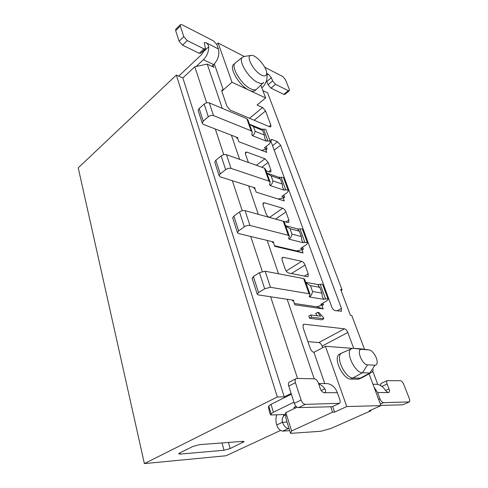 <?xml version="1.0" encoding="UTF-8"?>
<svg xmlns="http://www.w3.org/2000/svg" width="488" height="488" viewBox="0 0 488 488"><rect width="100%" height="100%" fill="white"/><g stroke="black" fill="none" stroke-linecap="round" stroke-linejoin="round"><path stroke-width="0.73" d="M262.867 90.573L267.631 92.842L341.99 289.677L341.228 290.933M280.563 430.453L226.005 455.761L144.381 463.6L78.233 167.878L176.345 75.06L182.854 77.927L194.779 66.771L207.235 64.099L213.866 67.259L213.128 65.105M216.727 44.31L218.106 43.017L244.207 56.455L242.219 57.419C238.156 61.201 248.953 78.629 257.786 82.472C260.769 83.857 262.806 83.783 263.898 82.24M218.106 43.017L231.989 82.246L265.625 97.936L260.836 85.156M234.118 64.026L233.252 64.8C229.269 69.034 240.218 86.535 249.246 90.292C252.223 91.628 254.315 91.561 255.511 90.097L256.231 89.487M235.832 62.525L234.862 63.361C230.897 67.576 241.871 85.101 250.887 88.889C253.864 90.237 255.95 90.176 257.139 88.712M261.592 75.14C264.649 76.543 266.332 76.037 266.643 73.621C267.522 67.765 255.535 53.912 250.862 55.461C245.434 56.059 253.906 71.687 261.592 75.14M214.336 63.952L223.297 89.89L231.989 82.246M265.625 97.936L257.06 105.042L262.587 107.525L265.576 110.971L254.193 120.261M221.796 91.207L223.297 89.89L221.887 89.969L221.887 91.506L227.018 106.427L230.293 110.148L269.73 126.831L270.858 126.752L270.822 125.117L265.576 110.971M377.803 384.477L372.814 371.264M364.53 349.341L351.744 315.498L350.415 315.309L340.661 289.433L341.99 289.677M144.381 463.6L277.33 396.957L176.345 75.06M277.33 396.957L284.272 396.897L182.854 77.927M284.272 396.897L291.129 393.487M297.558 378.45L270.626 296.777M262.276 271.45L250.74 236.473M242.255 210.737L232.355 180.713M223.772 154.696L215.299 128.991M206.662 102.809L194.779 66.771M207.235 64.099L222.284 108.373M231.41 135.213L239.614 159.35M248.636 185.891L258.298 214.323M267.174 240.425L278.508 273.774M287.182 299.284L314.217 378.816M180.224 454.09L178.687 453.773L179.895 452.846L192.705 446.532L199.421 444.66L242.963 441.335L244.146 441.616L230.153 448.539L224.029 450.259L180.224 454.09L179.919 452.834M330.718 406.76L332.59 412.195L334.597 412.122L332.682 406.577M324.733 383.574L313.943 352.318C312.399 351.988 311.161 350.671 310.222 348.359L303.103 327.661L303.249 324.569L304.244 324.252L344.455 328.827C345.791 329.174 346.907 330.394 347.798 332.48L353.666 348.28M369.044 373.826L380.963 405.62L369.148 410.853L370.904 410.786L370.679 410.17M248.398 162.461L245.476 154.11L245.501 152.25L246.818 152.073L264.947 158.771L268.156 162.4L270.877 169.97L270.877 171.892L269.705 172.063L266.07 170.782M269.474 217.392C267.973 216.8 266.82 215.525 266.015 213.567L263.117 205.18L263.166 203.008L264.398 202.77L282.662 208.23C284.071 208.815 285.169 210.041 285.956 211.914L288.878 220.033L288.853 222.266L287.767 222.485L269.474 217.392M288.774 273.036C287.261 272.548 286.078 271.255 285.218 269.156L282.094 260.122L282.18 257.566L283.308 257.28L301.669 261.312C303.085 261.8 304.213 263.044 305.055 265.039L308.19 273.762L308.142 276.367L307.153 276.623L288.774 273.036M309.599 318.304L308.819 316.071L310.801 314.943L320.659 316.236L317.609 312.381L318.945 312.564L323.355 317.426L323.825 318.737L311.588 317.182L309.599 318.304L321.854 319.835L323.825 318.737M317.377 315.809L315.644 313.497L317.609 312.381M274.195 150.158L280.612 145.235L341.454 308.398L341.435 311.179L335.073 310.612C333.725 310.222 332.609 308.995 331.73 306.94L270.974 141.374L270.944 139.653L272.084 139.544L270.767 140.568M280.612 145.235L277.587 141.77L272.084 139.544M278.355 198.891L283.705 197.927L284.571 197.317L281.802 196.438L287.133 192.644L288.359 190.851C288.182 190.082 287.322 189.789 285.785 189.972L283.778 190.064L283.839 189.466L283.998 189.905M283.125 197.744L284.266 200.904L256.139 192.126L255.011 188.844L254.211 188.588L253.851 187.551M316.553 306.757L323.495 304.793L320.707 304.372L326.673 300.95L328.15 299.449C328.052 298.869 327.192 298.723 325.569 299.01L323.465 299.26L323.532 298.613L323.715 299.12M321.946 305.256L323.257 308.904L294.862 304.805L293.55 300.986L292.745 300.864L292.477 300.089M236.576 137.207L236.973 138.354L237.76 138.659L238.809 141.715L266.735 152.341L265.667 149.389L266.247 149.615L267.064 148.98L264.313 147.919L269.364 143.99L270.486 142.087C270.279 141.239 269.431 140.892 267.93 141.032L265.966 141.05L266.027 140.483L266.18 140.892M296.911 250.801L302.42 249.71L303.335 249.124L300.553 248.453L306.183 244.83L307.531 243.17C307.391 242.493 306.531 242.268 304.951 242.499L302.896 242.658L302.957 242.042L303.127 242.512M301.834 249.569L303.06 252.961L274.768 246.336L273.554 242.804L272.749 242.609L272.438 241.694M303.06 252.961L296.985 251.009L274.567 245.745M297.107 407.212L285.84 412.622L291.635 430.953L332.59 412.195M370.904 410.786L331.157 428.373L320.915 431.264L290.586 433.362L291.635 430.953M380.963 405.62L346.773 406.553L334.597 412.122M313.943 352.318L325.429 346.248L352.123 348.371M307.91 341.637L318.81 342.564C320.171 342.875 321.269 344.052 322.11 346.102L322.678 347.706M346.773 406.553L325.429 346.248M323.257 308.904L316.932 306.812L294.416 303.512M311.588 317.182L310.801 314.943M285.84 412.622L285.364 413.952L286.096 419.107L290.586 433.362M361.175 378.139L358.296 379.243L350.854 379.072C343.247 379.56 333.225 358.936 338.843 354.562L340.862 353.617M362.846 377.376L360.522 378.176L353.092 377.993C345.504 378.468 335.439 357.802 341.033 353.44L342.96 352.507M373.35 369.678L372.277 372.033L369.855 373.009L362.493 372.747C355.179 373.125 345.388 352.757 350.97 348.993L353.141 348.243L361.236 348.908M361.742 349.365L369.074 349.945C372.673 349.951 378.096 358.912 377.065 363.157C376.773 364.536 376.053 365.225 374.906 365.213L367.537 364.841C362.011 364.871 355.898 348.829 361.577 349.359L353.404 348.255M350.854 379.072L362.493 372.747L367.537 364.841M358.296 379.243L369.855 373.009L374.906 365.213M261.507 150.353L265.667 149.389M293.947 402.222L273.42 412.22L271.175 413.879L270.852 415.014L269.803 413.299L268.461 407.212L268.766 406.034L270.993 404.332L291.36 394.212M380.365 404.034L383.47 402.655C382.135 402.454 380.969 401.197 379.975 398.891L377.602 392.578L388.43 392.559C387.216 392.26 385.923 391.108 384.538 389.082C382.446 386.35 379.877 384.757 376.84 384.3L374.479 384.263M289.732 430.648L282.735 431.105C280.161 430.873 278.148 428.836 276.708 424.993C275.69 421.522 275.69 418.125 276.714 414.794M270.852 415.014L284.236 414.507L285.126 414.812L283.821 415.971C282.259 417.612 281.808 419.717 282.467 422.279L287.023 422.047M318.688 383.922C321.098 384.782 323.135 386.405 324.801 388.802L321.256 390.522M252.125 131.595L248.032 120.091L246.83 118.7L209.321 102.919C207.583 102.388 205.863 102.767 204.167 104.06L199.135 108.495L198.146 110.465L198.311 110.977M270.34 141.685L266.173 130.314C265.96 129.454 265.112 129.088 263.624 129.222L261.672 129.228L249.49 124.184M269.998 181.829L265.57 169.379L264.398 168.128L226.499 154.708C224.73 154.275 222.955 154.684 221.162 155.94L215.836 160.235L214.75 162.101L214.903 162.571M288.225 190.491L283.735 178.242C283.552 177.455 282.698 177.144 281.167 177.321L279.173 177.388L266.906 173.124M289.231 235.863L284.425 222.357L283.284 221.271L245.049 210.639C243.256 210.316 241.414 210.755 239.516 211.969L233.862 216.086L232.672 217.819L232.806 218.24M307.416 242.853L302.566 229.634C302.42 228.927 301.56 228.683 299.992 228.903L297.948 229.049L285.614 225.694M309.978 294.154L304.744 279.459L303.646 278.569L265.149 271.224L259.402 272.67L253.382 276.556L252.186 278.495M328.052 299.187L322.812 284.876C322.702 284.266 321.842 284.101 320.226 284.37L318.133 284.602L305.756 282.308M261.861 87.883L261.989 87.773C265.441 84.564 267.131 80.642 267.046 76.006L267.29 74.328L268.461 74.298L266.655 73.389M175.857 29.152L175.668 30.646L180.298 26.016L180.304 24.699L182 24.711L213.683 41.004L216.898 44.725L218.392 48.959C219.734 54.577 218.16 59.792 213.671 64.605L211.835 66.289M218.392 48.959L205.802 42.59C207.4 43.432 208.382 44.811 208.73 46.72C208.742 51.746 206.973 56.071 203.429 59.688L196.176 66.472M178.742 76.116L201.678 54.51L203.411 51.74L208.73 46.72M324.221 392.688L337.373 392.663L339.758 399.465C340.337 401.258 340.282 402.539 339.587 403.314L305.305 404.357C303.56 404.131 302.163 402.679 301.12 400.02L295.435 382.659C294.911 380.921 295.002 379.646 295.71 378.847L296.771 378.438L314.412 378.822C316.047 379.103 317.371 380.494 318.371 382.995L320.262 388.527C321.281 391.053 322.599 392.437 324.221 392.688L325.112 392.34C325.825 391.516 325.722 390.333 324.801 388.802M337.373 392.663C335.341 387.472 332.053 384.452 327.497 383.611L325.051 383.574M377.602 392.578L374.046 387.173M283.748 195.047L284.571 197.317M254.211 188.588L255.09 187.941L220.234 176.857L219.136 175.735L220.247 173.899L225.651 169.647C227.469 168.403 229.262 167.982 231.037 168.391L269.022 181.152L270.193 182.359L269.516 184.519L270.163 185.574L283.778 190.064M322.885 303.121L323.495 304.793M292.745 300.864L293.727 300.279L258.256 294.898L257.213 294.124L258.561 292.593L264.679 288.768L270.474 287.292L309.026 293.721L310.118 294.551L309.178 296.289L309.74 297.046L323.465 299.26M266.161 146.479L267.064 148.98M236.973 138.354L237.802 137.683L203.325 124.373L202.215 123.116L203.221 121.17L208.327 116.766C210.047 115.485 211.78 115.095 213.53 115.601L251.137 130.827L252.333 132.181L251.765 134.499L252.442 135.67L265.966 141.05M302.609 247.129L303.335 249.124M272.749 242.609L273.676 241.993L238.486 233.526L237.412 232.562L238.632 230.867L244.378 226.804C246.3 225.602 248.16 225.151 249.96 225.444L288.268 235.301L289.402 236.338L288.603 238.303L289.207 239.224L302.896 242.658M295.996 406.278L293.935 407.645L295.569 407.95M388.43 392.559L389.015 392.34C389.595 391.693 389.589 390.54 389.003 388.881L385.593 390.437M252.65 135.499L252.503 135.091C253.571 135.335 254.461 134.084 255.175 131.339L253.498 126.648L249.551 124.367M253.498 126.648L262.751 130.467L264.441 135.103L264.844 138.574L266.027 140.483M261.879 129.064L262.019 129.46L261.544 129.479L262.751 130.467M262.019 129.46L261.672 129.228M270.382 185.409L270.224 184.97C271.298 185.141 272.194 183.775 272.92 180.883L271.121 175.851L267.003 173.399M271.121 175.851L280.435 179.072L282.247 184.037L282.65 187.587L283.839 189.466M279.392 177.229L279.545 177.656L279.112 177.839L280.435 179.072M279.545 177.656L279.173 177.388M289.445 239.065L289.274 238.589C290.354 238.669 291.257 237.18 291.995 234.124L290.055 228.713L285.748 226.072M290.055 228.713L299.418 231.233L301.364 236.57L301.767 240.206L302.957 242.042M298.18 228.896L297.961 229.726L299.418 231.233M298.345 229.354L297.948 229.049M309.99 296.899L309.807 296.387C310.893 296.362 311.801 294.734 312.54 291.501L310.447 285.657L305.939 282.814M310.447 285.657L319.841 287.359L321.934 293.111L322.336 296.832L323.532 298.613M318.383 284.455L318.237 285.547L319.841 287.359M318.56 284.949L318.133 284.602M203.624 50.587L203.411 51.74M383.47 402.655L409.359 401.917C409.92 401.288 409.896 400.142 409.286 398.47L403.692 384.257C402.74 382.122 401.661 380.939 400.453 380.701L387.106 380.64C386.545 381.262 386.557 382.391 387.136 384.013L389.003 388.881M282.247 184.037L272.92 180.883M321.934 293.111L312.54 291.501M264.441 135.103L255.175 131.339M301.364 236.57L291.995 234.124M381.354 383.306L380.902 383.519L380.53 385.532M380.884 405.406L402.612 404.82L408.932 402.1M289.024 428.403L288.518 428.433C285.944 428.19 283.931 426.14 282.467 422.279L276.708 424.993M338.922 403.619L332.115 406.724L298.473 407.632C296.722 407.413 295.332 405.979 294.307 403.332L288.731 386.057C288.219 384.324 288.323 383.056 289.036 382.25L289.805 381.86M264.771 67.277L282.759 76.531L285.559 79.825L289.274 89.243L289.366 90.683L288.335 90.683L275.513 84.326L272.609 80.929L271.371 77.708L268.461 74.298M289.213 90.805L284.858 94.367L283.821 94.373L270.968 88.127L268.071 84.747L266.472 80.746M175.668 30.646L179.102 41.23L182.542 45.158L199.25 53.277L200.806 53.247L205.296 49.007M180.298 26.016L183.787 36.624L187.239 40.577L203.929 48.849L205.478 48.837L204.265 42.59L205.802 42.59M249.514 118.279L262.587 107.525M269.034 126.538L270.822 125.117M222.034 442.933L224.029 450.259M230.153 448.539L228.469 442.439M242.408 441.378L242.762 442.61M272.548 145.668L277.587 141.77M270.877 169.97L268.601 171.672M268.156 162.4L261.812 167.213M264.947 158.771L256.413 165.298M246.818 152.073L245.287 153.281M336.988 310.886L341.454 308.398M288.878 220.033L285.999 221.991M285.956 211.914L275.586 219.094M282.662 208.23L269.522 217.41M264.398 202.77L262.886 203.856M308.19 273.762L304.396 276.086M305.055 265.039L291.409 273.548M301.669 261.312L286.206 271.041M283.308 257.28L281.875 258.207M347.798 332.48L322.11 346.102M344.455 328.827L318.81 342.564M304.244 324.252L302.987 324.959M369.074 349.945L360.778 348.847M283.375 414.544L283.821 415.971M271.175 413.879L268.766 406.034M273.42 412.22L270.993 404.332M203.429 59.688L213.671 64.605M285.553 415.312L284.602 415.349M199.135 108.495L203.221 121.17M208.327 116.766L204.167 104.06M209.321 102.919L213.53 115.601M251.137 130.827L246.83 118.7M263.624 129.222L267.93 141.032M215.836 160.235L220.247 173.899M225.651 169.647L221.162 155.94M226.499 154.708L231.037 168.391M269.022 181.152L264.398 168.128M281.167 177.321L285.785 189.972M233.862 216.086L238.632 230.867M244.378 226.804L239.516 211.969M245.049 210.639L249.96 225.444M288.268 235.301L283.284 221.271M299.992 228.903L304.951 242.499M253.382 276.556L258.561 292.593M264.679 288.768L259.402 272.67M265.149 271.224L270.474 287.292M309.026 293.721L303.646 278.569M320.226 284.37L325.569 299.01M378.664 399.483L379.975 398.891M294.807 407.968L294.514 407.053M387.136 384.013L381.909 386.423M288.518 428.433L282.735 431.105M288.731 386.057L295.435 382.659M301.12 400.02L294.307 403.332M298.473 407.632L305.305 404.357M338.788 403.631L332.115 406.724M402.612 404.82L408.852 402.106M266.851 81.533L271.371 77.708M270.968 88.127L275.513 84.326M283.821 94.373L288.335 90.683M268.071 84.747L272.609 80.929M203.929 48.849L199.25 53.277M182.542 45.158L187.239 40.577M179.102 41.23L183.787 36.624M233.252 64.8L234.862 63.361M242.219 57.419L234.978 63.208M263.032 83.064L257.249 88.56M250.862 55.461L243.713 56.529M288.853 222.266L288.524 222.485M308.142 276.367L307.739 276.611M341.435 311.179L341.039 311.399M338.843 354.562L341.033 353.44M350.97 348.993L341.216 353.269M370.612 372.954L363.096 377.132M361.577 349.359L353.141 348.243M327.497 383.611L318.542 383.489M376.84 384.3L372.948 384.245M389.015 392.34L388.552 392.547M324.416 392.675L324.971 392.407M198.146 110.465L202.215 123.116M214.75 162.101L219.136 175.735M232.672 217.819L237.412 232.562M252.07 278.136L257.213 294.124M295.71 378.847L289.036 382.25M387.106 380.64L380.902 383.519M180.304 24.699L175.68 29.323"/></g></svg>
